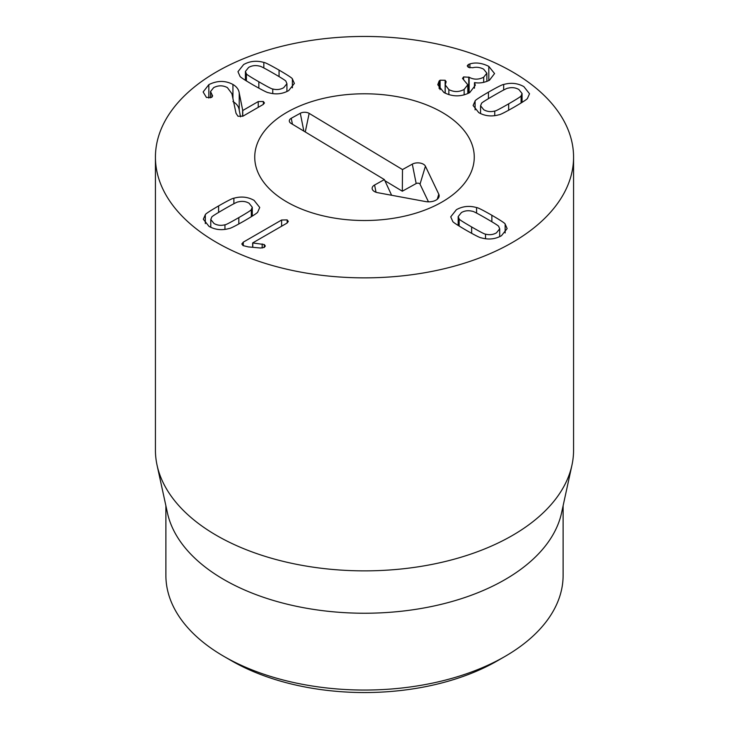 <?xml version="1.0" encoding="UTF-8"?>
<svg xmlns="http://www.w3.org/2000/svg" width="729" height="729" viewBox="0 0 729 729"><rect width="100%" height="100%" fill="white"/><g stroke="black" fill="none" stroke-linecap="round" stroke-linejoin="round"><path stroke-width="1.09" d="M246.384 73.766C245.992 74.094 250.138 76.764 258.831 81.776C267.561 86.824 272.209 89.22 272.755 88.984C276.747 90.022 280.401 89.585 283.709 87.69L286.925 83.68L285.95 81.366C286.36 81.047 282.205 78.368 273.475 73.328C264.782 68.307 260.153 65.92 259.588 66.139C255.597 65.109 251.942 65.537 248.625 67.433L245.418 71.451L246.384 73.766L246.384 80.937M272.755 88.984L272.755 93.604M292.384 78.923L294.379 83.443L288.702 90.578C282.488 94.05 275.753 94.761 268.518 92.701C267.461 92.774 262.367 90.205 253.245 85.001C244.279 79.762 239.841 76.827 239.95 76.208L237.964 71.688L243.632 64.553C249.856 61.072 256.59 60.37 263.825 62.43C264.9 62.366 269.976 64.927 279.061 70.102C288.073 75.369 292.511 78.304 292.384 78.923L292.384 87.808M263.825 62.43L263.825 67.943M212.021 94.679L212.622 95.936L211.647 97.34L206.435 97.467L203.127 91.963L208.849 84.637C217.269 80.445 225.297 80.39 232.934 84.464C236.67 86.669 238.766 89.53 239.23 93.039L242.748 110.507L258.239 101.568L263.36 101.495L264.436 102.98L263.233 104.457L243.003 116.13L238.009 116.275L236.023 113.268L231.913 93.704L227.384 87.617C222.928 85.238 218.354 85.238 213.67 87.617L210.526 91.562L212.021 94.679L212.021 97.075M263.36 101.495L263.36 104.375M242.748 110.507L242.748 116.257M242.62 110.434L242.62 116.321M240.543 116.85L239.23 110.115C238.766 106.598 236.67 103.746 232.934 101.541M239.23 93.039L239.23 110.115M208.849 84.637L208.849 98.087M459.152 218.91C458.741 219.219 462.906 221.898 471.636 226.947C480.329 231.959 484.949 234.355 485.514 234.127C489.505 235.166 493.159 234.729 496.476 232.833L499.693 228.815L498.718 226.509C499.11 226.181 494.964 223.511 486.279 218.49C477.541 213.451 472.902 211.046 472.356 211.282C468.364 210.253 464.71 210.681 461.393 212.576L458.186 216.595L459.152 218.91L459.152 226.081M485.514 234.127L485.514 238.748M476.584 207.574C477.65 207.501 482.744 210.061 491.865 215.265C500.832 220.504 505.261 223.439 505.151 224.067L507.138 228.587L501.47 235.713C495.255 239.194 488.521 239.905 481.286 237.845C480.211 237.909 475.126 235.349 466.05 230.173C457.037 224.906 452.591 221.962 452.718 221.352L450.732 216.832L456.4 209.697C462.623 206.216 469.348 205.514 476.584 207.574L476.584 213.087M505.151 224.067L505.151 232.952M439.131 81.001L440.106 80.19L445.137 80.263L446.157 81.712L445.219 84.919L448.864 89.594C454.039 92.228 459.133 92.173 464.136 89.43L467.799 84.764L462.514 78.422L463.589 76.937L469.13 77.256C473.814 79.78 478.671 79.771 483.691 77.21L486.863 73.173L483.646 69.173C479.964 67.287 476.338 66.813 472.775 67.733L468.41 67.36L467.253 65.902L468.282 64.553L469.895 63.915C475.691 62.165 481.997 62.986 488.813 66.385L494.563 73.556L489.441 80.236C484.439 82.687 479.491 83.48 474.588 82.605L475.299 85.311L469.722 92.601C461.147 96.948 452.545 96.921 443.906 92.501L437.774 84.728L439.131 81.001L439.131 88.564M474.461 82.687L474.461 88.2M488.813 66.385L488.813 80.573M469.895 63.915L469.895 67.87M483.691 77.21L483.691 82.386M469.13 77.256L469.13 92.92M463.589 76.937L463.589 79.816M464.136 89.43L464.136 94.898M448.864 89.594L448.864 94.642M445.137 80.263L445.137 93.148M440.106 80.19L440.106 89.667M494.736 111.045C495.283 111.282 499.921 108.885 508.66 103.837C517.344 98.825 521.49 96.155 521.098 95.827L522.073 93.512L518.857 89.503C515.54 87.598 511.886 87.17 507.894 88.2C507.329 87.981 502.709 90.369 494.016 95.39C485.286 100.429 481.122 103.108 481.532 103.427L480.566 105.741L483.774 109.751C487.09 111.655 490.745 112.084 494.736 111.045L494.736 115.665M521.098 95.827L521.098 102.999M475.098 100.985C474.971 100.365 479.418 97.431 488.43 92.164C497.506 86.988 502.582 84.427 503.666 84.491C510.901 82.432 517.626 83.142 523.85 86.614L529.518 93.749L527.532 98.269C527.641 98.898 523.212 101.823 514.246 107.063C505.124 112.266 500.03 114.836 498.964 114.763C491.729 116.822 485.004 116.111 478.78 112.64L473.112 105.505L475.098 100.985L475.098 109.869M503.666 84.491L503.666 90.013M281.613 220.012L287.153 219.894L288.32 221.416L286.989 223.12L252.662 242.93L264.262 244.543L265.338 246.028L264.217 247.45L260.453 248.015L248.27 246.894L243.058 245.6L241.809 243.978L243.276 242.156L281.613 220.012L281.613 226.218M243.276 242.156L243.276 245.709M264.262 244.543L264.262 247.432M262.185 243.933L262.185 248.033M252.79 243.003L252.79 247.313M252.662 242.93L252.662 247.295M224.951 224.778C225.516 225.006 230.136 222.609 238.83 217.597C247.559 212.558 251.724 209.87 251.314 209.56L252.28 207.246L249.072 203.227C245.755 201.332 242.101 200.903 238.11 201.933C237.563 201.696 232.925 204.102 224.186 209.141C215.502 214.162 211.355 216.832 211.747 217.16L210.772 219.475L213.989 223.484C217.306 225.379 220.96 225.817 224.951 224.778L224.951 229.398M251.314 209.56L251.314 216.732M233.881 198.224C241.117 196.165 247.842 196.866 254.066 200.347L259.734 207.483L257.747 212.002C257.875 212.613 253.428 215.556 244.415 220.823C235.339 225.999 230.255 228.56 229.179 228.496C221.944 230.555 215.219 229.845 208.995 226.373L203.327 219.238L205.314 214.718C205.204 214.089 209.633 211.155 218.6 205.915C227.721 200.712 232.815 198.151 233.881 198.224L233.881 203.737M205.314 214.718L205.314 223.603M216.668 242.502A209.068 120.704 180 0 1 155.432 157.154A209.068 120.704 180 0 1 364.5 36.45A209.068 120.704 180 0 1 573.568 157.154A209.068 120.704 180 0 1 444.508 268.673A209.068 120.704 180 0 1 216.668 242.502M442.111 112.348A109.76 63.368 180 0 1 474.26 157.154A109.76 63.368 180 0 1 364.5 220.523A109.76 63.368 180 0 1 254.74 157.154A109.76 63.368 180 0 1 322.5 98.606A109.76 63.368 180 0 1 442.111 112.348M231.448 660.729L224.058 656.464L231.448 660.729A188.164 108.63 0 0 0 497.552 660.729L504.942 656.464A198.616 114.672 180 0 1 224.058 656.464L224.058 656.464A198.616 114.672 180 0 1 165.884 575.381L165.884 505.744M563.116 505.744L563.116 575.381A198.616 114.672 180 0 1 504.942 656.464M571.937 465.211L561.567 512.861A198.616 114.672 180 0 1 364.5 613.235A198.616 114.672 180 0 1 167.433 512.861L157.063 465.211A209.068 120.704 0 0 0 216.668 535.505A209.068 120.704 0 0 0 432.288 564.346A209.068 120.704 0 0 0 571.937 465.211A209.068 120.704 0 0 0 573.568 450.158L573.568 157.154M155.432 157.154L155.432 450.158A209.068 120.704 0 0 0 157.063 465.211M291.053 123.401A6.269 3.618 180 0 1 289.422 121.579A6.269 3.618 180 0 1 291.236 118.28L300.293 113.268A6.269 3.618 180 0 1 309.16 113.378L402.499 169.565L412.304 164.134A7.919 4.574 180 0 1 425.426 166.221L438.785 194.206A10.452 6.032 180 0 1 438.967 196.948A10.452 6.032 180 0 1 425.508 201.55L377.64 192.675A7.919 4.574 180 0 1 372.282 189.185A7.919 4.574 180 0 1 374.578 185.02L384.383 179.589L291.053 123.401M384.383 179.589L391.619 195.272M428.47 201.842L420.022 184.155A2.324 1.34 0 0 0 416.177 183.544L402.326 191.208L384.912 180.719M402.499 169.565L402.326 191.208M443.724 113.296A109.76 63.368 180 0 1 474.26 157.154A109.76 63.368 180 0 1 364.5 220.523A109.76 63.368 180 0 1 254.74 157.154A109.76 63.368 180 0 1 323.558 98.36A109.76 63.368 180 0 1 443.724 113.296M258.831 81.776L258.831 88.173M279.061 70.102L279.061 76.591M258.239 101.568L258.239 107.336M232.934 84.464L232.934 98.543M471.636 226.947L471.636 233.335M491.865 215.265L491.865 221.762M468.282 64.553L468.282 67.287M468.756 77.037L468.756 93.121M508.66 103.837L508.66 110.234M488.43 92.164L488.43 98.661M287.153 219.894L287.153 223.01M238.83 217.597L238.83 223.985M218.6 205.915L218.6 212.412M291.236 118.28L292.429 124.231M374.578 185.02L376.027 192.256M438.785 194.206L437.254 199.281M425.426 166.221L420.022 184.155M412.304 164.134L416.177 183.544M309.16 113.378L305.269 131.958M300.293 113.268L303.856 131.111M286.925 91.508L286.925 83.68M245.418 80.336L245.418 71.451M210.526 91.562L210.526 97.832M458.186 225.48L458.186 216.595M499.693 236.652L499.693 228.815M486.863 73.173L486.863 81.448M467.799 84.764L467.799 93.576M445.219 84.919L445.219 93.194M480.566 113.569L480.566 105.741M522.073 102.397L522.073 93.512M252.28 216.13L252.28 207.246M210.772 227.302L210.772 219.475"/></g></svg>

